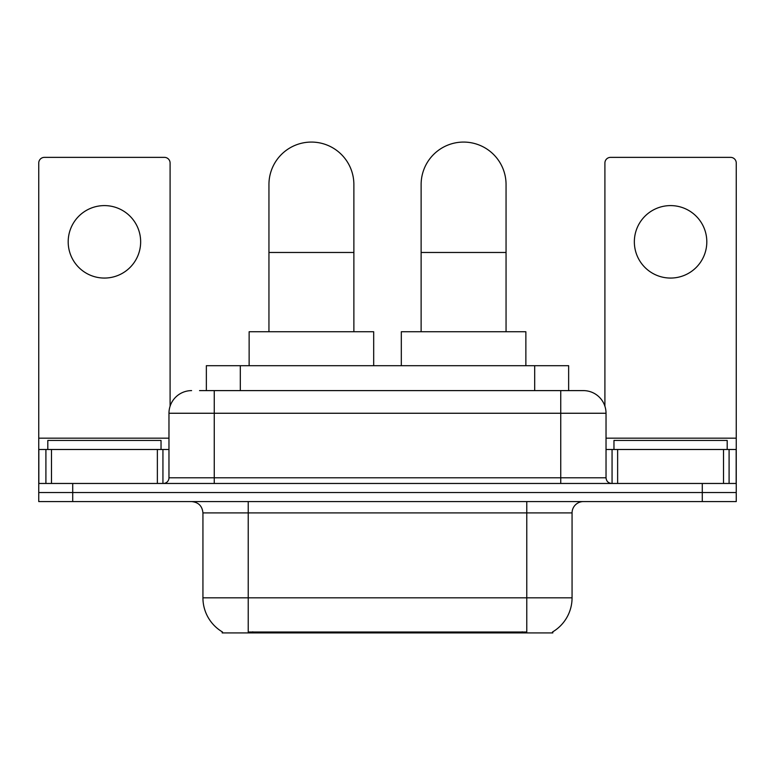 <?xml version="1.0" encoding="UTF-8"?>
<svg xmlns="http://www.w3.org/2000/svg" width="775" height="775" viewBox="0 0 775 775"><rect width="100%" height="100%" fill="white"/><g stroke="black" fill="none" stroke-linecap="round" stroke-linejoin="round"><path stroke-width="1.16" d="M206.353 390.61L206.353 365.703L568.647 365.703L568.647 390.61M552.817 631.809L552.817 632.923L222.183 632.923L222.183 631.809M222.522 632.012A39.632 39.632 0 0 1 202.934 597.825L248.223 597.825L248.223 632.012L526.777 632.012L526.777 597.825L572.066 597.825L572.066 512.905A11.325 11.325 0 0 1 583.391 501.58M202.934 597.825L202.934 512.905C202.265 506.027 198.487 502.248 191.609 501.58M552.478 632.012A39.632 39.632 0 0 0 572.066 597.825M72.714 501.58L736.25 501.58L736.25 492.522L38.75 492.522L38.75 501.58L72.714 501.58L72.714 492.522L38.75 492.522L38.75 449.49L51.489 449.49L51.489 483.464M200.057 390.61L583.391 390.61A22.649 22.649 0 0 1 606.031 413.259L606.031 477.797C606.37 481.236 608.259 483.125 611.698 483.464M199.543 390.61L214.258 390.61L214.258 413.259L168.969 413.259L168.969 477.797A5.657 5.657 0 0 1 163.302 483.464M191.609 390.61A22.649 22.649 0 0 0 168.969 413.259M702.286 501.58L702.286 492.522L736.25 492.522L736.25 449.49L736.25 483.464L38.75 483.464M702.286 483.464L702.286 492.522L72.714 492.522L72.714 483.464M606.031 413.259L560.742 413.259L560.742 390.61L583.391 390.61M161.035 449.49L161.035 440.433L47.808 440.433L47.808 449.49M104.422 205.598A36.231 36.231 0 0 0 68.19 241.829A36.231 36.231 0 0 0 104.422 278.06A36.231 36.231 0 0 0 140.653 241.829A36.231 36.231 0 0 0 104.422 205.598M157.364 483.464L157.364 449.49L51.489 449.49M170.093 406.187L170.093 163.021A5.657 5.657 0 0 0 164.436 157.364L44.408 157.364A5.657 5.657 0 0 0 38.75 163.021L38.75 449.49M157.364 449.49L168.969 449.49M727.192 449.49L727.192 440.433L613.965 440.433L613.965 449.49M268.944 331.739L268.944 184.537A42.46 42.46 0 0 1 311.405 142.077A42.46 42.46 0 0 1 353.875 184.537A42.46 42.46 0 0 0 311.405 142.077M353.875 331.739L353.875 184.537M373.686 365.703L373.686 331.739L249.133 331.739L249.133 365.703M421.125 331.739L421.125 184.537A42.46 42.46 0 0 1 463.595 142.077A42.46 42.46 0 0 1 506.056 184.537A42.46 42.46 0 0 0 463.595 142.077M506.056 331.739L506.056 184.537M525.867 365.703L525.867 331.739L401.314 331.739L401.314 365.703M670.578 205.598A36.231 36.231 0 0 0 634.347 241.829A36.231 36.231 0 0 0 670.578 278.06A36.231 36.231 0 0 0 706.81 241.829A36.231 36.231 0 0 0 670.578 205.598M723.511 483.464L723.511 449.49L617.636 449.49L617.636 483.464M723.511 449.49L736.25 449.49L736.25 163.021A5.657 5.657 0 0 0 730.592 157.364L610.564 157.364A5.657 5.657 0 0 0 604.907 163.021L604.907 406.187M606.031 449.49L617.636 449.49M522.243 632.923L522.243 631.809M252.757 632.923L252.757 631.809M240.318 390.61L240.318 365.703M534.682 390.61L534.682 365.703M526.777 501.58L526.777 512.905L202.934 512.905M572.066 512.905L526.777 512.905L526.777 597.825L248.223 597.825L248.223 501.58M214.258 483.464L214.258 477.797L606.031 477.797M168.969 477.797L214.258 477.797L214.258 413.259L560.742 413.259L560.742 483.464M168.969 438.175L38.75 438.175M162.934 449.49L162.934 483.464M38.837 449.49L38.837 483.464M45.909 483.464L45.909 449.49M268.944 252.476L353.875 252.476M421.125 252.476L506.056 252.476M736.25 438.175L606.031 438.175M736.163 483.464L736.163 449.49M729.091 449.49L729.091 483.464M612.066 483.464L612.066 449.49"/></g></svg>
